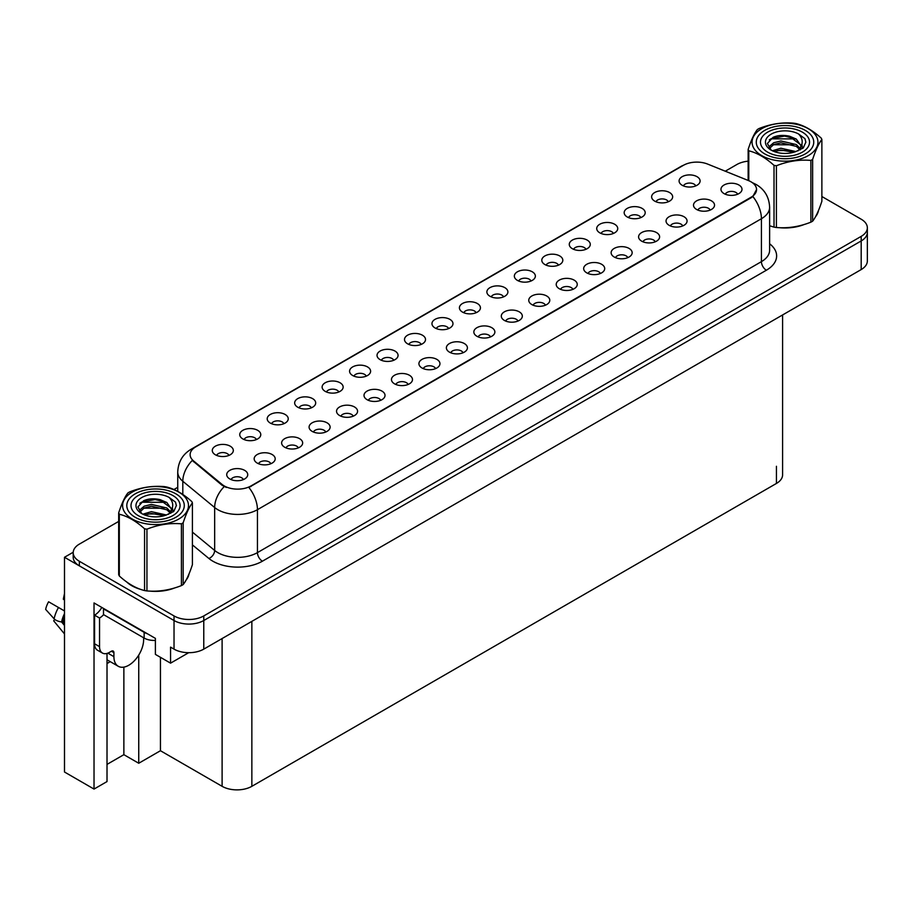 <?xml version="1.0" encoding="UTF-8"?>
<svg xmlns="http://www.w3.org/2000/svg" width="913" height="913" viewBox="0 0 913 913"><rect width="100%" height="100%" fill="white"/><g stroke="black" fill="none" stroke-linecap="round" stroke-linejoin="round"><path stroke-width="1.37" d="M338.791 391.985A6.311 3.641 0 0 0 337.102 390.216A6.311 3.641 0 0 0 330.883 389.292A6.311 3.641 0 0 0 326.477 391.985M340.07 382.775A10.511 6.071 0 0 0 326.603 382.102A10.511 6.071 0 0 0 323.111 389.646A10.511 6.071 0 0 0 325.199 391.357A10.511 6.071 0 0 0 342.158 389.646A10.511 6.071 0 0 0 340.07 382.775M695.752 185.898A6.311 3.641 0 0 0 694.063 184.129A6.311 3.641 0 0 0 687.843 183.205A6.311 3.641 0 0 0 683.449 185.898M697.03 176.688A10.511 6.071 0 0 0 683.563 176.004A10.511 6.071 0 0 0 680.082 183.547A10.511 6.071 0 0 0 682.159 185.271A10.511 6.071 0 0 0 699.118 183.547A10.511 6.071 0 0 0 697.03 176.688M682.719 225.933A6.311 3.641 0 0 0 681.03 224.153A6.311 3.641 0 0 0 674.81 223.24A6.311 3.641 0 0 0 670.404 225.933M683.997 216.723A10.511 6.071 0 0 0 670.53 216.039A10.511 6.071 0 0 0 667.038 223.582A10.511 6.071 0 0 0 669.126 225.306A10.511 6.071 0 0 0 686.085 223.582A10.511 6.071 0 0 0 683.997 216.723M366.25 376.133A6.311 3.641 0 0 0 364.561 374.364A6.311 3.641 0 0 0 358.341 373.44A6.311 3.641 0 0 0 353.936 376.133M367.528 366.923A10.511 6.071 0 0 0 354.061 366.25A10.511 6.071 0 0 0 350.569 373.794A10.511 6.071 0 0 0 352.658 375.505A10.511 6.071 0 0 0 369.617 373.794A10.511 6.071 0 0 0 367.528 366.923M600.343 273.489A6.311 3.641 0 0 0 598.643 271.72A6.311 3.641 0 0 0 592.434 270.796A6.311 3.641 0 0 0 588.029 273.489M601.621 264.279A10.511 6.071 0 0 0 588.155 263.606A10.511 6.071 0 0 0 584.662 271.15A10.511 6.071 0 0 0 586.751 272.861A10.511 6.071 0 0 0 603.71 271.15A10.511 6.071 0 0 0 601.621 264.279M531.001 281.021A6.311 3.641 0 0 0 529.312 279.241A6.311 3.641 0 0 0 523.092 278.317A6.311 3.641 0 0 0 518.698 281.021M532.279 271.8A10.511 6.071 0 0 0 518.812 271.127A10.511 6.071 0 0 0 515.331 278.67A10.511 6.071 0 0 0 517.409 280.394A10.511 6.071 0 0 0 534.367 278.67A10.511 6.071 0 0 0 532.279 271.8M435.592 368.612A6.311 3.641 0 0 0 433.892 366.832A6.311 3.641 0 0 0 427.683 365.919A6.311 3.641 0 0 0 423.278 368.612M436.871 359.391A10.511 6.071 0 0 0 423.392 358.718A10.511 6.071 0 0 0 419.912 366.261A10.511 6.071 0 0 0 422 367.985A10.511 6.071 0 0 0 438.959 366.261A10.511 6.071 0 0 0 436.871 359.391M613.376 233.454A6.311 3.641 0 0 0 611.687 231.685A6.311 3.641 0 0 0 605.467 230.761A6.311 3.641 0 0 0 601.074 233.454M614.654 224.244A10.511 6.071 0 0 0 601.188 223.571A10.511 6.071 0 0 0 597.707 231.115A10.511 6.071 0 0 0 599.784 232.826A10.511 6.071 0 0 0 616.743 231.115A10.511 6.071 0 0 0 614.654 224.244M517.968 321.056A6.311 3.641 0 0 0 516.267 319.276A6.311 3.641 0 0 0 510.059 318.352A6.311 3.641 0 0 0 505.654 321.056M519.246 311.835A10.511 6.071 0 0 0 505.768 311.162A10.511 6.071 0 0 0 502.287 318.705A10.511 6.071 0 0 0 504.375 320.417A10.511 6.071 0 0 0 521.334 318.705A10.511 6.071 0 0 0 519.246 311.835M558.459 265.169A6.311 3.641 0 0 0 556.77 263.389A6.311 3.641 0 0 0 550.55 262.465A6.311 3.641 0 0 0 546.157 265.169M559.737 255.948A10.511 6.071 0 0 0 546.271 255.275A10.511 6.071 0 0 0 542.79 262.818A10.511 6.071 0 0 0 544.867 264.53A10.511 6.071 0 0 0 561.826 262.818A10.511 6.071 0 0 0 559.737 255.948M463.051 352.76A6.311 3.641 0 0 0 461.35 350.98A6.311 3.641 0 0 0 455.142 350.056A6.311 3.641 0 0 0 450.737 352.76M464.329 343.539A10.511 6.071 0 0 0 450.851 342.866A10.511 6.071 0 0 0 447.37 350.409A10.511 6.071 0 0 0 449.458 352.133A10.511 6.071 0 0 0 466.417 350.409A10.511 6.071 0 0 0 464.329 343.539M640.835 217.602A6.311 3.641 0 0 0 639.146 215.833A6.311 3.641 0 0 0 632.926 214.909A6.311 3.641 0 0 0 628.532 217.602M642.113 208.392A10.511 6.071 0 0 0 628.646 207.719A10.511 6.071 0 0 0 625.165 215.263A10.511 6.071 0 0 0 627.242 216.974A10.511 6.071 0 0 0 644.201 215.263A10.511 6.071 0 0 0 642.113 208.392M545.426 305.193A6.311 3.641 0 0 0 543.726 303.424A6.311 3.641 0 0 0 537.517 302.5A6.311 3.641 0 0 0 533.112 305.193M546.704 295.983A10.511 6.071 0 0 0 533.226 295.31A10.511 6.071 0 0 0 529.745 302.854A10.511 6.071 0 0 0 531.834 304.565A10.511 6.071 0 0 0 548.793 302.854A10.511 6.071 0 0 0 546.704 295.983M256.416 439.552A6.311 3.641 0 0 0 254.716 437.772A6.311 3.641 0 0 0 248.507 436.848A6.311 3.641 0 0 0 244.102 439.552M257.694 430.331A10.511 6.071 0 0 0 244.216 429.658A10.511 6.071 0 0 0 240.735 437.201A10.511 6.071 0 0 0 242.824 438.925A10.511 6.071 0 0 0 259.783 437.201A10.511 6.071 0 0 0 257.694 430.331M393.708 360.281A6.311 3.641 0 0 0 392.019 358.512A6.311 3.641 0 0 0 385.8 357.588A6.311 3.641 0 0 0 381.394 360.281M394.987 351.071A10.511 6.071 0 0 0 381.52 350.387A10.511 6.071 0 0 0 378.028 357.942A10.511 6.071 0 0 0 380.116 359.654A10.511 6.071 0 0 0 397.075 357.942A10.511 6.071 0 0 0 394.987 351.071M270.841 463.724A6.311 3.641 0 0 0 269.141 461.955A6.311 3.641 0 0 0 262.933 461.031A6.311 3.641 0 0 0 258.527 463.724M272.12 454.514A10.511 6.071 0 0 0 258.641 453.841A10.511 6.071 0 0 0 255.161 461.385A10.511 6.071 0 0 0 257.249 463.096A10.511 6.071 0 0 0 274.208 461.385A10.511 6.071 0 0 0 272.12 454.514M476.084 312.725A6.311 3.641 0 0 0 474.395 310.945A6.311 3.641 0 0 0 468.175 310.032A6.311 3.641 0 0 0 463.781 312.725M477.362 303.515A10.511 6.071 0 0 0 463.895 302.831A10.511 6.071 0 0 0 460.403 310.374A10.511 6.071 0 0 0 462.492 312.098A10.511 6.071 0 0 0 479.451 310.374A10.511 6.071 0 0 0 477.362 303.515M325.758 432.02A6.311 3.641 0 0 0 324.058 430.251A6.311 3.641 0 0 0 317.85 429.327A6.311 3.641 0 0 0 313.444 432.02M327.037 422.81A10.511 6.071 0 0 0 313.558 422.137A10.511 6.071 0 0 0 310.078 429.681A10.511 6.071 0 0 0 312.166 431.393A10.511 6.071 0 0 0 329.125 429.681A10.511 6.071 0 0 0 327.037 422.81M408.134 384.464A6.311 3.641 0 0 0 406.433 382.684A6.311 3.641 0 0 0 400.225 381.771A6.311 3.641 0 0 0 395.82 384.464M409.412 375.254A10.511 6.071 0 0 0 395.934 374.57A10.511 6.071 0 0 0 392.453 382.113A10.511 6.071 0 0 0 394.542 383.837A10.511 6.071 0 0 0 411.501 382.113A10.511 6.071 0 0 0 409.412 375.254M503.542 296.873A6.311 3.641 0 0 0 501.853 295.093A6.311 3.641 0 0 0 495.633 294.169A6.311 3.641 0 0 0 491.24 296.873M504.821 287.652A10.511 6.071 0 0 0 491.354 286.979A10.511 6.071 0 0 0 487.862 294.522A10.511 6.071 0 0 0 489.95 296.246A10.511 6.071 0 0 0 506.909 294.522A10.511 6.071 0 0 0 504.821 287.652M353.217 416.168A6.311 3.641 0 0 0 351.516 414.399A6.311 3.641 0 0 0 345.308 413.475A6.311 3.641 0 0 0 340.903 416.168M354.495 406.958A10.511 6.071 0 0 0 341.017 406.274A10.511 6.071 0 0 0 337.536 413.829A10.511 6.071 0 0 0 339.625 415.541A10.511 6.071 0 0 0 356.584 413.829A10.511 6.071 0 0 0 354.495 406.958M585.918 249.306A6.311 3.641 0 0 0 584.229 247.537A6.311 3.641 0 0 0 578.009 246.613A6.311 3.641 0 0 0 573.615 249.306M587.196 240.096A10.511 6.071 0 0 0 573.729 239.423A10.511 6.071 0 0 0 570.248 246.967A10.511 6.071 0 0 0 572.325 248.678A10.511 6.071 0 0 0 589.284 246.967A10.511 6.071 0 0 0 587.196 240.096M490.509 336.908A6.311 3.641 0 0 0 488.809 335.128A6.311 3.641 0 0 0 482.6 334.204A6.311 3.641 0 0 0 478.195 336.908M491.787 327.687A10.511 6.071 0 0 0 478.309 327.014A10.511 6.071 0 0 0 474.828 334.557A10.511 6.071 0 0 0 476.917 336.269A10.511 6.071 0 0 0 493.876 334.557A10.511 6.071 0 0 0 491.787 327.687M421.167 344.429A6.311 3.641 0 0 0 419.478 342.66A6.311 3.641 0 0 0 413.258 341.736A6.311 3.641 0 0 0 408.853 344.429M422.445 335.219A10.511 6.071 0 0 0 408.978 334.535A10.511 6.071 0 0 0 405.486 342.078A10.511 6.071 0 0 0 407.575 343.802A10.511 6.071 0 0 0 424.534 342.078A10.511 6.071 0 0 0 422.445 335.219M710.177 210.081A6.311 3.641 0 0 0 708.488 208.301A6.311 3.641 0 0 0 702.268 207.377A6.311 3.641 0 0 0 697.863 210.081M711.455 200.86A10.511 6.071 0 0 0 697.989 200.187A10.511 6.071 0 0 0 694.496 207.73A10.511 6.071 0 0 0 696.585 209.454A10.511 6.071 0 0 0 713.544 207.73A10.511 6.071 0 0 0 711.455 200.86M380.675 400.316A6.311 3.641 0 0 0 378.975 398.547A6.311 3.641 0 0 0 372.766 397.623A6.311 3.641 0 0 0 368.361 400.316M381.954 391.106A10.511 6.071 0 0 0 368.475 390.422A10.511 6.071 0 0 0 364.995 397.965A10.511 6.071 0 0 0 367.083 399.689A10.511 6.071 0 0 0 384.042 397.965A10.511 6.071 0 0 0 381.954 391.106M228.958 455.404A6.311 3.641 0 0 0 227.257 453.624A6.311 3.641 0 0 0 221.049 452.7A6.311 3.641 0 0 0 216.643 455.404M230.236 446.183A10.511 6.071 0 0 0 216.758 445.51A10.511 6.071 0 0 0 213.277 453.053A10.511 6.071 0 0 0 215.365 454.777A10.511 6.071 0 0 0 232.324 453.053A10.511 6.071 0 0 0 230.236 446.183M311.333 407.849A6.311 3.641 0 0 0 309.633 406.068A6.311 3.641 0 0 0 303.424 405.144A6.311 3.641 0 0 0 299.019 407.849M312.611 398.627A10.511 6.071 0 0 0 299.144 397.954A10.511 6.071 0 0 0 295.652 405.498A10.511 6.071 0 0 0 297.741 407.209A10.511 6.071 0 0 0 314.7 405.498A10.511 6.071 0 0 0 312.611 398.627M243.383 479.587A6.311 3.641 0 0 0 241.683 477.807A6.311 3.641 0 0 0 235.474 476.883A6.311 3.641 0 0 0 231.069 479.587M244.661 470.366A10.511 6.071 0 0 0 231.183 469.693A10.511 6.071 0 0 0 227.702 477.237A10.511 6.071 0 0 0 229.791 478.948A10.511 6.071 0 0 0 246.75 477.237A10.511 6.071 0 0 0 244.661 470.366M737.636 194.229A6.311 3.641 0 0 0 735.946 192.449A6.311 3.641 0 0 0 729.727 191.525A6.311 3.641 0 0 0 725.321 194.229M738.914 185.008A10.511 6.071 0 0 0 725.447 184.335A10.511 6.071 0 0 0 721.955 191.878A10.511 6.071 0 0 0 724.043 193.602A10.511 6.071 0 0 0 741.002 191.878A10.511 6.071 0 0 0 738.914 185.008M448.625 328.577A6.311 3.641 0 0 0 446.936 326.808A6.311 3.641 0 0 0 440.717 325.884A6.311 3.641 0 0 0 436.311 328.577M449.904 319.367A10.511 6.071 0 0 0 436.437 318.683A10.511 6.071 0 0 0 432.945 326.226A10.511 6.071 0 0 0 435.033 327.95A10.511 6.071 0 0 0 451.992 326.226A10.511 6.071 0 0 0 449.904 319.367M298.3 447.872A6.311 3.641 0 0 0 296.599 446.103A6.311 3.641 0 0 0 290.391 445.179A6.311 3.641 0 0 0 285.986 447.872M299.578 438.662A10.511 6.071 0 0 0 286.1 437.989A10.511 6.071 0 0 0 282.619 445.533A10.511 6.071 0 0 0 284.708 447.244A10.511 6.071 0 0 0 301.667 445.533A10.511 6.071 0 0 0 299.578 438.662M668.293 201.75A6.311 3.641 0 0 0 666.604 199.981A6.311 3.641 0 0 0 660.384 199.057A6.311 3.641 0 0 0 655.99 201.75M669.571 192.54A10.511 6.071 0 0 0 656.105 191.856A10.511 6.071 0 0 0 652.624 199.411A10.511 6.071 0 0 0 654.701 201.122A10.511 6.071 0 0 0 671.66 199.411A10.511 6.071 0 0 0 669.571 192.54M572.885 289.341A6.311 3.641 0 0 0 571.184 287.572A6.311 3.641 0 0 0 564.976 286.648A6.311 3.641 0 0 0 560.571 289.341M574.163 280.131A10.511 6.071 0 0 0 560.685 279.458A10.511 6.071 0 0 0 557.204 287.002A10.511 6.071 0 0 0 559.292 288.713A10.511 6.071 0 0 0 576.251 287.002A10.511 6.071 0 0 0 574.163 280.131M283.875 423.7A6.311 3.641 0 0 0 282.174 421.92A6.311 3.641 0 0 0 275.966 420.996A6.311 3.641 0 0 0 271.56 423.7M285.153 414.479A10.511 6.071 0 0 0 271.675 413.806A10.511 6.071 0 0 0 268.194 421.35A10.511 6.071 0 0 0 270.282 423.061A10.511 6.071 0 0 0 287.241 421.35A10.511 6.071 0 0 0 285.153 414.479M655.26 241.785A6.311 3.641 0 0 0 653.571 240.016A6.311 3.641 0 0 0 647.351 239.092A6.311 3.641 0 0 0 642.946 241.785M656.538 232.575A10.511 6.071 0 0 0 643.072 231.891A10.511 6.071 0 0 0 639.579 239.434A10.511 6.071 0 0 0 641.668 241.158A10.511 6.071 0 0 0 658.627 239.434A10.511 6.071 0 0 0 656.538 232.575M627.802 257.637A6.311 3.641 0 0 0 626.113 255.868A6.311 3.641 0 0 0 619.893 254.944A6.311 3.641 0 0 0 615.488 257.637M629.08 248.427A10.511 6.071 0 0 0 615.613 247.743A10.511 6.071 0 0 0 612.121 255.298A10.511 6.071 0 0 0 614.209 257.01A10.511 6.071 0 0 0 631.168 255.298A10.511 6.071 0 0 0 629.08 248.427M751.011 181.813A18.922 10.922 0 0 0 748.477 180.58L707.666 164.089A18.922 10.922 0 0 0 683.426 165.31L195.656 446.925A18.922 10.922 0 0 0 190.121 454.651A18.922 10.922 0 0 0 193.545 460.917L222.121 484.472A18.922 10.922 0 0 0 251.007 485.933L751.011 197.265A18.922 10.922 0 0 0 756.557 189.539A18.922 10.922 0 0 0 751.011 181.813M73.223 552.239L64.492 557.272L174.029 620.52A21.033 12.143 0 0 0 203.77 620.52L861.187 240.952A21.033 12.143 0 0 0 867.35 232.37A21.033 12.143 0 0 1 861.187 240.952L203.77 620.52A21.033 12.143 0 0 1 174.029 620.52L79.363 565.855A21.033 12.143 0 0 1 73.2 557.272L73.2 552.696A21.033 12.143 0 0 0 79.363 561.278L174.029 615.933A21.033 12.143 0 0 0 203.77 615.933L861.187 236.376A21.033 12.143 0 0 0 867.35 227.794A21.033 12.143 0 0 0 861.187 219.211L821.871 196.512M107.015 653.423L107.015 781.574L94.028 789.072L94.028 602.945L155.393 638.37L155.393 654.393L170.56 663.158L170.56 647.134L174.029 649.132A21.033 12.143 0 0 0 203.77 649.132L861.187 269.575A21.033 12.143 0 0 0 867.35 260.992L867.35 227.794M188.694 652.692L170.56 663.158M94.028 789.072L64.492 772.01L64.492 557.272M782.589 314.951L782.589 474.863A21.033 12.143 180 0 1 776.438 483.445L251.851 786.321A21.033 12.143 180 0 1 222.11 786.321L160.448 750.726L160.448 657.314M160.448 750.726L138.742 763.257L138.742 655.066M107.015 764.398L123.871 754.674L138.742 763.257M107.015 663.523A22.426 12.953 120 0 0 110.131 661.594M123.871 754.674L123.871 667.118M126.759 582.003A33.644 19.424 0 0 0 131.746 585.69A33.644 19.424 0 0 0 140.728 589.399M756.557 189.539L752.848 196.489L751.011 197.824L248.872 487.451A24.537 14.163 60 0 1 257.443 509.682A28.041 16.183 180 0 1 217.796 509.682A28.041 16.183 180 0 1 214.658 507.525L182.805 481.265A28.041 16.183 180 0 1 177.738 471.987L177.738 491.365M226.367 487.451L222.121 485.305L192.266 460.449A24.537 16.411 129.5 0 0 182.805 481.265L182.805 494.447M774.019 227.132L774.019 165.367A37.855 21.855 -0 0 0 776.415 165.744L776.415 227.508A37.855 21.855 -0 0 1 774.019 227.132L769.625 225.773A33.644 19.424 0 0 0 770.195 225.979M779.257 227.679A33.644 19.424 0 0 0 804.182 224.495M815.549 216.689A33.644 19.424 0 0 0 818.482 210.526M149.789 591.099A33.644 19.424 0 0 0 174.714 587.915M186.081 580.109A33.644 19.424 0 0 0 189.014 573.946M748.146 161.167A21.033 12.143 0 0 0 736.78 164.557L725.276 171.199M177.738 487.314L173.927 489.516M118.679 521.414L79.363 544.114A21.033 12.143 0 0 0 73.2 552.696M54.677 619.345L53.707 620.851L64.492 633.919M113.908 652.658L111.432 651.22A3.504 2.02 -60 0 1 113.178 651.049A3.504 2.02 -60 0 1 113.908 652.658L113.908 656.664A21.033 12.143 120 0 0 118.268 666.285A21.033 12.143 120 0 0 128.779 665.246A21.033 12.143 120 0 0 143.649 639.488L143.649 637.776M108.955 653.229L108.955 652.635M108.453 653.514A21.033 12.143 -60 0 1 108.464 652.875M64.492 623.1L61.57 621.958A7.715 3.15 -168.4 0 1 54.118 618.809L45.65 609.393A16.126 9.313 120 0 1 48.606 601.781L64.492 610.957M64.492 600.32A9.621 5.558 120 0 0 63.317 599.179L64.492 599.259M64.492 625.485L61.582 621.958A21.969 12.679 120 0 1 64.492 613.65M64.492 593.576L63.317 599.179M111.432 651.22L109.446 652.361A14.015 8.091 -60 0 1 102.439 653.057L97.486 650.204A14.015 8.091 -60 0 1 94.575 643.779L94.575 615.168A14.015 8.091 120 0 0 101.788 607.419M103.614 614.654A14.015 8.091 -60 0 1 99.54 618.033L94.575 615.168M102.439 653.057A14.015 8.091 -60 0 1 99.54 646.644L99.54 618.033M147.313 633.713A14.015 8.091 180 0 1 144.14 632.332L103.5 608.868A14.015 8.091 0 0 0 103.922 608.651M144.14 632.332L144.14 638.061A14.015 8.091 0 0 0 155.393 640.39M103.5 608.868L103.5 614.597L144.14 638.061M764.695 153.875A28.737 16.594 180 0 1 764.683 130.411A28.737 16.594 180 0 1 805.334 130.411L805.334 130.411A28.737 16.594 180 0 1 805.334 153.875A28.737 16.594 180 0 1 764.695 153.875M767.662 132.134A24.537 14.163 180 0 1 802.356 132.134A24.537 14.163 180 0 1 802.356 152.163A24.537 14.163 180 0 1 767.662 152.163A24.537 14.163 180 0 1 767.662 132.134M795.885 138.822L784.587 136.094L771.405 138.616L769.305 139.849M802.527 148.511L801.876 144.311M793.431 144.802L773.311 144.756M796.022 138.913L771.006 138.822M788.49 150.519L777.511 150.565M135.215 517.294A28.737 16.594 180 0 1 135.215 493.83A28.737 16.594 180 0 1 175.867 493.83L175.867 493.83A28.737 16.594 180 0 1 175.867 517.294A28.737 16.594 180 0 1 135.215 517.294M138.194 495.554A24.537 14.163 180 0 1 172.888 495.554A24.537 14.163 180 0 1 172.888 515.583A24.537 14.163 180 0 1 138.194 515.583A24.537 14.163 180 0 1 138.194 495.554M166.417 502.253L155.119 499.525L141.937 502.036L139.837 503.28M173.059 511.931L172.409 507.731M163.963 508.221L143.843 508.176M166.554 502.333L141.538 502.241M159.022 513.939L148.043 513.985M761.716 128.699A32.948 19.025 -0 0 0 761.716 155.598A32.948 19.025 -0 0 0 808.302 155.598A32.948 19.025 -0 0 0 808.302 128.699A32.948 19.025 -0 0 0 761.716 128.699M776.415 227.508C787.862 228.501 799.343 226.732 810.881 222.167A37.855 21.855 -0 0 0 811.771 221.676A37.855 21.855 -0 0 0 812.638 221.163C815.708 217.328 818.778 210.698 821.871 201.259L821.871 139.495A37.855 21.855 -0 0 0 821.232 138.114C812.798 130.479 804.387 125.617 795.999 123.552A37.855 21.855 -0 0 0 793.602 123.175C782.064 122.194 770.583 123.963 759.137 128.505A37.855 21.855 -0 0 0 758.247 129.007A37.855 21.855 -0 0 0 757.379 129.52C754.286 133.412 751.216 140.043 748.146 149.424A37.855 21.855 -0 0 0 748.786 150.805L748.786 180.706M774.019 165.367C765.585 157.732 757.174 152.87 748.786 150.805M810.881 222.167L810.881 160.414C799.446 159.41 787.953 161.19 776.415 165.744M810.881 160.414A37.855 21.855 -0 0 0 811.771 159.912A37.855 21.855 -0 0 0 812.638 159.398L812.638 221.163M795.908 151.569L780.866 148.237L772.33 150.759M793.808 152.243L780.866 150.052L774.247 151.592M800.028 148.385L796.341 144.574L780.866 140.967L773.676 142.759L769.533 146.297L768.986 148.226M799.434 149.287L796.341 146.388L780.866 142.782L773.676 144.574L769.317 148.579M798.03 150.862L800.496 147.438L801.032 145.053L789.015 136.094C783.023 134.873 777.693 135.295 773.014 137.361L767.377 143.512L771.165 150.109A19.584 11.31 -0 0 0 795.645 151.638L803.28 147.94L805.848 142.143L804.969 138.685L798.555 133.983A19.584 11.31 -0 0 0 771.165 134.154A19.584 11.31 -0 0 0 771.165 150.143M800.187 149.915L801.032 146.491M800.986 145.772L796.341 139.118L789.437 136.174M798.555 133.983C802.63 138.125 803.28 142.611 800.496 147.438M748.146 180.443L748.146 149.424M821.871 139.495C818.813 143.33 815.731 149.96 812.638 159.398M805.848 142.325L804.969 138.685M132.248 492.118A32.948 19.025 -0 0 0 132.248 519.018A32.948 19.025 -0 0 0 178.834 519.018A32.948 19.025 -0 0 0 178.834 492.118A32.948 19.025 -0 0 0 132.248 492.118M128.779 492.427A37.855 21.855 -0 0 0 127.911 492.94C124.819 496.832 121.749 503.462 118.679 512.844A37.855 21.855 -0 0 0 119.318 514.224L119.318 575.989C127.706 583.601 136.117 588.463 144.551 590.551A37.855 21.855 -0 0 0 146.947 590.928C158.394 591.921 169.875 590.152 181.413 585.598A37.855 21.855 -0 0 0 182.303 585.096A37.855 21.855 -0 0 0 183.171 584.582C186.241 580.748 189.311 574.117 192.403 564.679L192.403 502.915A37.855 21.855 -0 0 0 191.764 501.534C183.33 493.899 174.919 489.037 166.531 486.971A37.855 21.855 -0 0 0 164.135 486.595C152.597 485.613 141.116 487.382 129.669 491.924A37.855 21.855 -0 0 0 128.779 492.427M144.551 590.551L144.551 528.787C136.117 521.152 127.706 516.29 119.318 514.224M144.551 528.787A37.855 21.855 -0 0 0 146.947 529.163L146.947 590.928M181.413 585.598L181.413 523.834C169.978 522.829 158.485 524.61 146.947 529.163M181.413 523.834A37.855 21.855 -0 0 0 182.303 523.332A37.855 21.855 -0 0 0 183.171 522.818L183.171 584.582M118.679 512.844L118.679 574.608A37.855 21.855 -0 0 0 119.318 575.989M166.44 514.989L151.398 511.657L142.862 514.179M164.34 515.662L151.398 513.471L144.779 515.012M170.56 511.805L166.874 507.993L151.398 504.387L144.208 506.179L140.066 509.716L139.518 511.645M169.966 512.707L166.874 509.808L151.398 506.201L144.208 507.993L139.849 511.999M168.563 514.281L171.016 510.869L171.564 508.473L159.547 499.514C153.555 498.293 148.226 498.715 143.546 500.781L137.909 506.932L141.698 513.528M170.72 513.334L171.564 509.911M171.518 509.192L166.874 502.538L159.969 499.594M141.698 497.574A19.584 11.31 -0 0 0 141.698 513.562A19.584 11.31 -0 0 0 166.177 515.058L173.812 511.36L176.38 505.562L175.501 502.104L169.088 497.402A19.584 11.31 -0 0 0 141.698 497.574M169.088 497.402C173.162 501.545 173.812 506.03 171.016 510.858M192.403 502.915C189.345 506.749 186.263 513.38 183.171 522.818M176.38 505.745L175.501 502.104M861.187 269.575L861.187 236.376M203.77 649.132L203.77 615.933M174.029 649.132L174.029 615.933M251.851 786.321L251.851 621.376M776.438 483.445L776.438 466.281M222.11 786.321L222.11 638.541M193.545 460.917L193.545 461.738M222.121 484.472L222.121 485.305M251.007 485.933L251.007 486.503M769.625 243.782A35.048 20.234 180 0 1 766.372 270.225L262.408 561.198A7.007 4.051 60 0 1 257.443 552.616L761.419 261.643A28.041 16.183 0 0 0 769.625 250.196L769.625 207.274A28.041 16.183 180 0 1 761.419 218.721A24.537 14.163 -120 0 0 752.848 196.489M262.408 561.198A35.048 20.234 180 0 1 212.843 561.198A35.048 20.234 180 0 1 208.917 558.494L192.403 544.878M224.21 486.606A24.537 16.411 129.5 0 0 214.658 507.525L214.658 550.448A28.041 16.183 0 0 0 217.796 552.616A28.041 16.183 0 0 0 257.443 552.616L257.443 509.682L761.419 218.721L761.419 261.643A7.007 4.051 60 0 0 766.372 270.225M769.625 207.274C769.157 197.197 764.729 189.63 756.341 184.597L752.803 182.874A24.537 11.492 112 0 0 752.46 182.748M193.579 448.351A24.537 14.163 -120 0 0 191.034 449.31C182.646 454.343 178.218 461.898 177.738 471.987M191.034 449.31L681.372 166.212A24.537 14.163 60 0 1 683.232 165.424M79.363 561.278L79.363 565.855M192.403 532.108L214.658 550.448A7.007 4.691 -50.5 0 1 208.917 558.494M113.908 656.664L108.955 653.799M64.492 617.336A21.033 12.143 120 0 0 63.043 622.255M58.5 607.499A23.978 13.843 120 0 0 54.118 618.809M64.492 615.853A21.261 12.28 120 0 0 62.506 622.084M99.54 646.644L94.575 643.779M681.372 166.212L685.868 164.123M118.268 666.285L107.015 659.791M770.595 139.027L771.302 138.662M817.957 212.478L817.957 211.759M141.127 502.447L141.835 502.082M188.489 575.898L188.489 575.179"/></g></svg>
